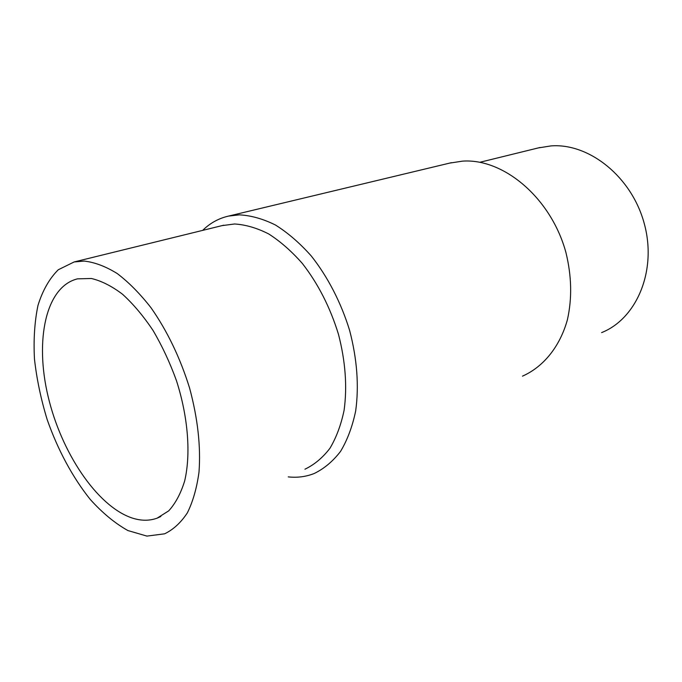 <?xml version="1.0" encoding="UTF-8"?>
<svg xmlns="http://www.w3.org/2000/svg" width="682" height="682" viewBox="0 0 682 682"><rect width="100%" height="100%" fill="white"/><g stroke="black" fill="none" stroke-linecap="round" stroke-linejoin="round"><path stroke-width="1.02" d="M131.916 517.936C96.776 506.018 61.141 452.132 48.038 396.174C34.714 340.267 45.668 286.636 77.492 278.853L91.405 278.495C101.439 280.882 111.814 286.125 122.513 294.232C133.186 303.925 143.356 315.988 153.024 330.429C162.163 345.97 169.98 362.747 176.485 380.744C188.172 417.196 190.977 454.238 184.651 480.998C180.79 493.478 175.479 503.427 168.71 510.861L157.107 518.167C149.281 520.98 140.884 520.903 131.916 517.936M84.295 261.078L74.159 261.948L58.294 269.74C49.394 278.58 42.616 290.481 37.97 305.442C34.594 321.725 33.435 339.619 34.475 359.116C36.734 379.098 40.963 399.243 47.169 419.558C57.706 449.643 72.565 477.357 90.212 499.386C102.377 512.907 114.943 523.29 127.901 530.553L146.911 536.095L164.601 533.818C173.347 529.599 180.926 522.617 187.354 512.864C192.938 501.585 196.825 488.005 198.999 472.114C200.9 446.352 197.746 418.296 189.553 387.93C180.116 357.718 167.269 330.992 151.012 307.744C140.032 293.703 128.762 282.297 117.21 273.533C105.736 266.44 94.764 262.289 84.295 261.078M304.948 469.199C314.368 464.689 322.68 457.741 329.9 448.347C336.303 437.622 341.043 424.946 344.095 410.291C347.343 386.694 345.467 361.341 338.46 334.257C330.173 307.369 318.144 283.78 302.365 263.482C291.606 251.257 280.379 241.411 268.691 233.943C256.986 227.984 245.622 224.668 234.591 223.986L222 225.631M288.247 476.889C297.318 477.877 305.954 476.752 314.163 473.521C324.138 468.696 332.952 461.296 340.599 451.322C347.402 439.95 352.423 426.506 355.672 410.982C359.124 385.986 357.112 359.167 349.653 330.531C341.111 302.637 327.718 276.739 311.231 255.929C299.799 243.09 287.881 232.792 275.477 225.026C263.064 218.854 251.019 215.461 239.348 214.856L228.521 216.092C218.683 218.342 210.056 223.108 202.665 230.38M522.48 376.149C543.281 366.959 559.862 346.874 567.398 319.764C572.181 298.443 571.687 276.031 565.924 252.511C551.107 197.916 503.512 158.164 462.532 161.14L449.617 163.117M601.618 332.603C636.511 318.835 657.107 270.976 644.371 223.986C631.967 176.919 589.188 142.922 550.988 145.905L538.217 147.943M74.159 261.948L223.773 225.196M160.867 516.479L157.107 518.167M228.521 216.092L451.458 162.674M479.821 162.29L540.042 147.491"/></g></svg>
